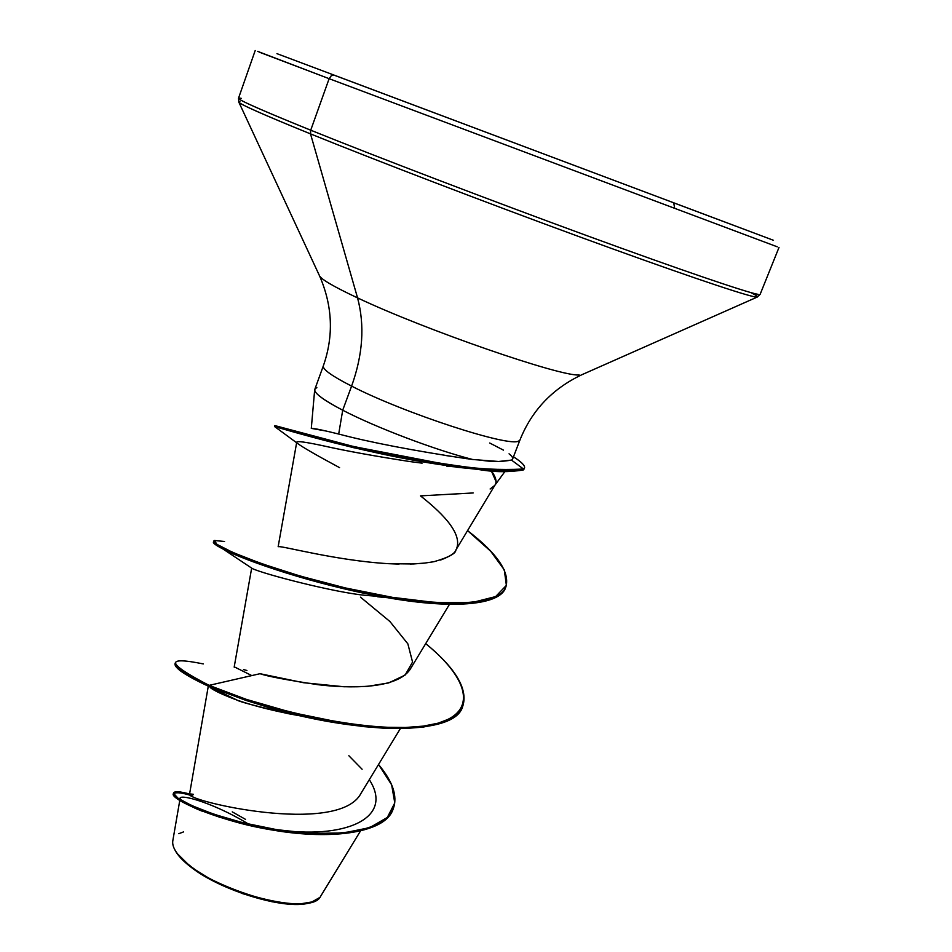 <?xml version="1.0" encoding="UTF-8"?>
<svg xmlns="http://www.w3.org/2000/svg" width="952" height="952" viewBox="0 0 952 952"><rect width="100%" height="100%" fill="white"/><g stroke="black" fill="none" stroke-linecap="round" stroke-linejoin="round"><path stroke-width="1.43" d="M319.729 897.498L311.078 902.437M310.828 902.401C275.402 911.159 201.979 878.648 190.543 866.165L190.971 867.141C220.566 890.584 284.791 910.064 308.662 903.115M674.552 207.703L673.742 202.847L773.286 240.225L333.819 75.053L331.32 75.672L329.13 78.683L777.248 246.806L329.13 78.683L310.721 130.198C378.194 157.425 490.887 200.503 586.135 235.382C681.525 270.32 747.177 292.645 758.113 294.358C747.177 292.645 681.525 270.32 586.135 235.382C490.887 200.503 378.194 157.425 310.721 130.198L310.519 133.887C376.207 160.507 484.901 202.133 578.447 236.417C672.1 270.737 739.145 293.573 753.913 296.655C739.145 293.573 672.1 270.737 578.447 236.417C484.901 202.133 376.207 160.507 310.519 133.887L357.559 297.893C424.509 329.69 560.99 376.885 579.161 374.969C560.99 376.885 424.509 329.69 357.559 297.893C364.878 325.322 362.89 354.727 351.597 386.107C332.117 376.147 322.68 369.447 323.299 366.008C322.692 369.447 332.117 376.147 351.597 386.107L342.708 410.205C324.037 400.435 314.695 393.616 314.672 389.761L323.323 365.901C333.831 335.973 332.605 306.044 319.67 276.139L238.904 102.292L238.5 98.258C238.048 99.865 262.121 110.515 310.721 130.198C253.065 106.802 229.92 96.188 241.272 98.353M750.7 292.55C758.684 296.488 759.755 297.857 753.913 296.655M316.873 387.726C310.4 390.189 319.015 397.674 342.708 410.205L338.686 434.041L342.708 410.205L351.597 386.107C403.743 413.085 510.32 447.785 518.721 440.966C510.32 447.785 403.743 413.085 351.597 386.107C362.89 354.727 364.878 325.322 357.559 297.893C333.164 286.433 320.419 278.912 319.289 275.342C320.419 278.912 333.164 286.433 357.559 297.893L310.519 133.887C256.29 111.812 232.752 101.067 239.928 101.65M440.55 560.05C449.88 556.468 454.937 553.207 455.722 550.256L495.099 484.901C497.063 481.581 495.813 476.904 491.339 470.883L496.004 481.522M494.778 485.389L490.125 489.007M473.18 492.957L420.487 495.873C438.241 509.927 462.779 531.799 456.686 548.388M311.792 428.459L325.882 430.994M342.708 410.205C375.528 427.377 435.207 450.01 472.704 459.507L498.598 461.482L511.51 460.09C491.779 463.445 484.687 459.899 472.704 459.507C435.207 450.01 375.528 427.377 342.708 410.205M193.375 794.289L189.591 793.885C182.475 800.275 338.733 836.725 361.034 793.278L400.352 728.601M251.792 675.587L235.192 667.304M236.37 667.614L234.263 667.209M246.913 670.482L243.51 669.577M360.499 597.166L389.88 621.477L407.861 643.849L412.561 662.068L405.112 675.087L388.654 682.929L367.103 686.416L344.088 686.761L303.521 682.715L260.015 673.707C267.405 676.325 286.742 679.99 318.039 684.702C349.11 688.486 396.294 689.272 409.931 669.673L449.463 604.353M278.484 546.686C281.137 545.496 336.246 560.668 388.452 563.679L399.043 564.096M410.122 564.084L424.556 563.108L413.442 563.965L388.452 563.679C336.342 560.68 281.316 545.555 278.496 546.686M433.838 561.716L424.532 563.108M274.997 425.734L350.55 445.822L415.37 459.292C445.191 463.148 473.346 471.407 523.517 469.038C486.163 471.204 462.41 466.361 439.086 463.077L353.716 446.571L274.854 425.592L274.485 426.615L353.311 447.642L438.682 464.148C461.994 467.42 485.746 472.275 523.124 470.062C492.779 474.489 480.117 468.527 461.196 467.408L446.619 466.111M422.093 463.148L410.074 461.589C373.827 455.972 345.231 450.784 324.299 446.036C347.171 451.141 375.766 456.329 410.074 461.589L421.486 463.065M296.738 442.144L278.162 546.674M377.658 596.797L388.011 597.737M304.628 716.666C278.067 712.013 255.612 706.527 237.25 700.184C223.208 694.936 214.248 690.759 210.356 687.653M283.22 711.442L286.278 713.06L283.208 711.442M194.422 807.939L220.043 817.387M202.728 811.401L195.541 808.427M179.761 800.537L172.764 841.032C171.895 847.923 177.822 856.3 190.543 866.165C227.814 896.022 312.696 915.288 320.55 896.403L360.356 831.215M462.827 705.872C455.782 737.907 351.752 733.266 264.418 706.194L216.08 689.474L208.726 686.392L209.095 685.369C262.93 709.181 367.341 733.694 422.688 726.197C478.832 719.2 474.251 683.143 425.699 643.611C455.365 668.006 467.801 688.605 463.017 705.384L458.174 712.703L449.856 718.665L438.158 723.175L423.271 726.126L405.528 727.483L385.346 727.268L363.248 725.519L339.828 722.354L291.705 712.477L246.449 699.411L209.095 685.369L208.726 686.392C184.95 675.265 173.74 667.614 175.108 663.473L175.465 662.485C174.109 666.614 185.319 674.242 209.095 685.369L260.015 673.707L209.095 685.369C166.445 663.223 164.517 656.071 203.311 663.925M378.527 764.504L391.653 784.853L394.782 802.893L387.333 817.447L369.745 827.633L343.613 832.941L311.506 833.417L276.782 829.668L243.081 822.778L213.772 814.198L191.507 805.487L177.917 798.121L173.538 793.278L177.869 791.766L189.615 794.004C179.928 791.421 174.585 791.064 173.597 792.945C170.884 797.597 211.189 817.649 268.833 828.311C326.238 839.105 384.287 833.69 393.378 808.438C397.71 796.11 392.76 781.461 378.527 764.504M232.252 811.866L245.497 819.351M393.378 808.438L392.998 809.402C383.906 834.678 325.858 840.104 268.452 829.311C210.809 818.649 170.527 798.573 173.252 793.897L173.597 792.945M192.875 796.003L192.887 796.003C158.437 785.233 170.301 803.428 234.061 821.505C297.179 839.819 383.228 840.711 393.188 808.914M369.305 779.676C394.866 818.946 343.708 839.878 275.342 829.43M181.249 800.251C172.871 791.957 209.845 800.465 248.555 824.099M463.017 705.384L457.793 713.691L449.463 719.664L437.765 724.174L422.878 727.138L405.135 728.506L384.953 728.292L362.855 726.554L315.362 718.974L268 707.241L246.068 700.446L208.726 686.392L237.25 700.184L220.697 693.449L219.436 692.235L221.292 692.473M348.86 755.733L362.105 769.24M444.679 455.377L472.704 459.507M238.678 101.84C238.297 103.578 262.252 114.264 310.519 133.887L310.721 130.198L329.13 78.683L259.468 52.217M257.718 51.384L329.13 78.683L331.32 75.672L334.2 75.16L276.972 53.669M708.217 215.795L736.943 226.588M770.561 239.202L334.2 75.16M523.517 469.038L511.51 460.09L523.517 469.038C526.468 467.087 523.124 463.017 513.473 456.793C521.482 461.946 525.171 465.659 524.528 467.944L523.517 469.038M466.885 458.721C412.597 450.522 369.864 442.299 338.686 434.041C322.811 430.09 313.815 428.233 311.697 428.483M455.901 549.958C455.901 553.505 448.678 557.396 434.219 561.632M224.541 541.498L214.414 540.486L216.937 544.354L232.8 552.446L261.276 563.56L300.07 576.031L345.374 587.943L392.426 597.344L436.206 602.64L471.93 602.592L495.623 596.583L506.381 585.385L504.298 569.867L490.649 551.196L467.551 530.621C496.944 553.231 509.772 571.807 506.036 586.361C499.657 608.745 427.769 607.233 349.253 588.836C270.927 570.807 211.011 545.103 213.819 540.974L213.462 541.974C210.642 546.139 270.535 571.866 348.848 589.895C427.365 608.292 499.253 609.78 505.643 587.36L506.036 586.361M505.833 586.86C501.026 606.245 448.927 609.316 381.835 596.654C314.338 584.576 245.152 560.752 223.208 549.149C215.283 545.02 212.177 542.497 213.879 541.557L213.462 541.974M208.726 686.392L237.25 700.184C239.416 701.731 256.54 706.241 288.611 713.738L304.509 716.63M251.649 568.189L234.18 667.114M223.208 549.149L252.363 568.57C263.847 574.139 334.652 592.537 365.937 595.405L366.937 595.535M339.567 467.646C316.504 455.246 302.403 447.119 297.274 443.239M296.715 442.252C296.667 440.788 305.866 442.049 324.299 446.036M456.079 467.17L469.074 468.443M461.196 467.408C374.326 457.293 277.639 427.15 274.664 426.591L275.592 427.258M489.721 443.013L503.477 450.141M509.046 453.818C512.902 456.877 513.723 458.959 511.51 460.09M524.231 468.467L523.124 470.062L524.124 468.967M175.001 850.088C177.667 855.348 182.986 861.036 190.971 867.141L190.293 865.975M178.809 833.69L183.617 831.881M174.954 849.993L176.739 853.052L190.971 867.141L214.26 881.504L242.915 893.738L272.177 901.794L297.214 904.388L312.791 901.806M512.616 459.007L520.018 439.836C531.835 410.395 552.457 388.678 581.898 374.707L757.173 297.095L760.136 294.335L779.022 247.401M494.873 485.258L504.762 471.752M311.292 428.459L314.672 389.832M189.591 793.885L208.286 686.202M180.142 798.3L179.94 799.454M238.5 98.258L255.207 50.516M288.611 713.738L264.418 706.194M365.937 595.405L381.835 596.654M296.631 442.751L274.664 426.591M216.08 689.474L213.319 688.617M524.516 467.991L524.112 469.015M175.822 851.6L175.216 850.445"/></g></svg>
